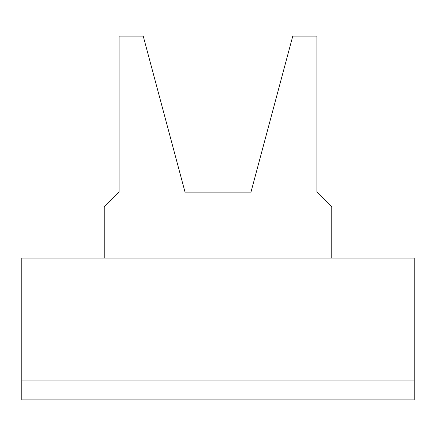 <?xml version="1.0" encoding="UTF-8"?>
<svg xmlns="http://www.w3.org/2000/svg" width="436" height="436" viewBox="0 0 436 436"><rect width="100%" height="100%" fill="white"/><g stroke="black" fill="none" stroke-linecap="round" stroke-linejoin="round"><path stroke-width="0.65" d="M331.763 258.068L331.763 206.958L316.923 192.118L316.923 36.139L292.769 36.139L250.973 192.118L185.028 192.118L143.231 36.139L119.077 36.139L119.077 192.118L104.237 206.958L104.237 258.068M250.973 192.118L185.028 192.118M21.8 258.068L414.2 258.068L414.2 399.861L21.8 399.861L21.8 258.068M21.8 380.078L414.2 380.078"/></g></svg>
